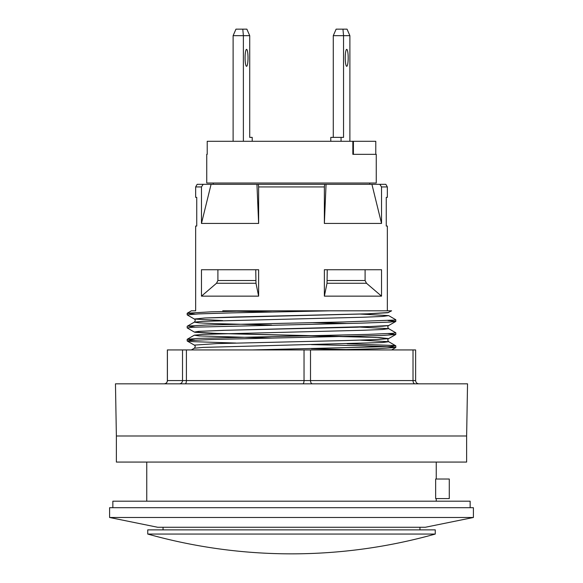 <?xml version="1.0" encoding="UTF-8"?>
<svg xmlns="http://www.w3.org/2000/svg" width="583" height="583" viewBox="0 0 583 583"><rect width="100%" height="100%" fill="white"/><g stroke="black" fill="none" stroke-linecap="round" stroke-linejoin="round"><path stroke-width="0.87" d="M163.058 527.265L163.058 529.874M341.055 141.29L341.055 137.377L343.547 137.377L343.547 35.672L349.887 35.672L349.887 141.29M345.245 57.841A8.475 1.472 -90 0 1 346.717 49.358A8.475 1.472 -90 0 1 348.189 57.841A8.475 1.472 -90 0 1 346.717 66.316A8.475 1.472 -90 0 1 345.245 57.841M342.964 29.15L336.129 29.15L333.279 35.672L343.547 35.672L342.964 29.15L347.038 29.15L349.887 35.672M333.279 35.672L333.279 137.377M341.055 137.377L330.787 137.377L330.787 141.29M233.113 35.672L243.381 35.672L242.798 29.15L235.962 29.15L233.113 35.672L233.113 141.29M243.381 141.29L243.381 35.672L249.721 35.672L246.871 29.15L242.798 29.15M249.721 35.672L249.721 137.377L252.213 137.377L252.213 141.29M248.023 57.841A8.475 1.472 -90 0 1 246.551 66.316A8.475 1.472 -90 0 1 245.086 57.841A8.475 1.472 -90 0 1 246.551 49.358A8.475 1.472 -90 0 1 248.023 57.841M352.846 141.29L353.407 141.29L353.407 154.335L352.846 154.335L352.846 141.29L207.22 141.29L207.22 154.335L206.739 154.335L207.22 154.335M206.739 154.335L206.739 183.018L376.261 183.018L376.261 154.335L352.846 154.335M353.407 141.29L375.78 141.29L375.78 154.335M195.655 186.932L201.47 186.932L203.183 184.323L197.163 184.323L195.655 186.932L195.655 197.36L196.741 197.36L196.741 226.051L195.655 226.051L195.655 310.812L191.377 310.812L187.194 313.268L194.904 314.069M291.5 553.85C340.326 553.821 388.249 547.218 435.261 534.057L435.261 529.874L147.739 529.874L147.739 534.057A532.024 532.024 0 0 0 435.261 534.057L147.739 534.057M414.972 383.833A3.258 1.953 90 0 1 413.019 380.568L415.635 380.568L415.635 349.931L167.365 349.931L167.365 380.568C167.19 382.535 166.104 383.621 164.107 383.833M116.695 383.833L467.537 383.833L466.626 435.989L116.374 435.989L115.463 383.833L116.695 383.833M116.374 435.989L116.374 462.071L466.626 462.071L466.626 435.989M330.889 349.931L377.39 348.721L395.813 347.468L388.227 346.674L362.509 345.763L311.395 344.611M235.882 343.044L193.33 341.667L187.252 341.026L189.344 340.53L211.549 339.503L381.778 335.524L395.762 334.504L388.089 333.629M395.748 321.466L388.664 325.554L382.783 326.21L223.165 330.357L199.758 331.297L194.336 332.077L187.194 327.908L193.082 327.209L361.963 323.113L389.998 322.086L395.813 321.393L388.089 320.592M387.345 186.932L385.837 184.323L379.817 184.323L381.53 186.932L387.345 186.932L387.345 197.36L386.259 197.36L386.259 226.051L387.345 226.051L387.345 310.812L391.623 310.812L387.768 312.736L369.433 313.771L236.166 316.955L204.881 317.983L194.321 319.039L187.179 314.871L198.577 313.894L232.136 312.867L330.379 310.819L360.243 310.812M330.889 310.812L252.111 310.812L211.046 311.832L187.26 313.195M360.301 314.069L388.672 315.622L395.755 319.717L395.099 320.031L343.467 321.962L206.076 325.037L187.908 326.057L194.904 327.107M388.657 328.659L395.748 332.755L392.541 333.345L368.186 334.372L198.847 338.351L187.245 339.277L194.911 340.151M347.162 343.773L394.421 345.522L395.813 345.865L390.187 346.55L252.118 349.931M112.854 507.706L112.854 501.191L470.146 501.191L470.146 507.706M436.244 498.582L436.244 501.191M435.654 498.582L435.654 479.022L449.282 479.022L449.282 498.582L435.654 498.582M436.244 462.071L436.244 479.022M291.5 507.706L109.597 507.706L109.597 517.485L473.403 517.485L473.403 507.706L291.5 507.706M473.403 517.485L425.335 527.265L157.665 527.265L109.597 517.485M388.664 312.517L366.168 313.887L204.881 317.983L194.321 319.039L222.713 320.592L194.321 319.039C195.48 319.746 195.48 320.781 194.321 322.144L199.014 322.873L214.93 323.594L271.598 325.052M311.395 322.647L347.162 323.485L311.395 322.647M360.294 327.107L388.672 328.659C387.557 327.333 387.557 326.298 388.672 325.554L357.182 327.201L225.978 330.277L198.373 331.392L194.336 332.077L195.436 332.325L214.048 333.352L349.159 336.58L379.62 337.615L388.679 338.599L378.214 339.495L347.016 340.523L216.978 343.591L194.328 345.114C195.487 345.821 195.487 346.856 194.321 348.219L194.277 348.255M311.38 348.729L347.147 349.567L311.38 348.729M235.838 311.176L271.598 312.007M388.672 315.622L382.623 316.438L362.721 317.254L203.11 321.328L194.321 322.137L187.238 326.232M388.672 328.659L382.667 329.475L362.757 330.291L203.066 334.365L194.328 335.181L199.022 335.91L271.598 338.089M360.301 340.151L388.672 341.696L382.616 342.52L203.124 347.402L194.321 348.219L191.384 349.924M387.345 310.812L222.75 310.812M324.367 186.932L324.665 184.323L258.335 184.323L258.633 186.932L324.367 186.932L324.367 223.442L381.53 223.442L371.918 184.323L326.057 184.323L324.367 223.442M258.633 186.932L258.633 223.442L201.47 223.442L201.47 186.932M381.53 186.932L381.53 223.442M324.367 296.142L324.367 269.732L381.53 269.732L381.53 296.142L324.367 296.142L327.019 283.265L327.26 269.732M201.47 296.142L201.47 269.732L258.633 269.732L258.633 296.142L201.47 296.142L216.519 283.265L217.904 280.503L217.904 269.732M258.335 184.323L211.082 184.323L201.47 223.442M211.082 184.323L203.183 184.323M326.057 184.323L324.665 184.323M379.817 184.323L371.918 184.323M365.096 269.732L365.096 280.503L366.481 283.265L381.53 296.142M255.74 269.732L255.981 283.265L258.633 296.142M258.633 223.442L256.943 184.323M164.173 383.833A3.258 3.236 90 0 0 167.408 380.568L167.365 380.568M179.28 383.833A3.258 3.236 90 0 0 182.515 380.568L167.408 380.568L167.408 349.931M185.132 383.833A3.258 1.283 90 0 0 186.414 380.568L182.515 380.568L182.515 349.931M302.745 383.833A3.258 1.283 90 0 0 304.034 380.568L186.414 380.568L186.414 349.931M312.459 383.833A3.258 1.953 90 0 1 310.506 380.568L304.034 380.568L304.034 349.931M413.019 349.931L413.019 380.568L310.506 380.568L310.506 349.931M194.336 332.077L217.561 333.469L375.999 337.448L388.679 338.599L378.214 339.495L347.016 340.523L216.978 343.591L194.328 345.114L187.252 341.026M365.096 280.503L327.26 280.503M327.019 283.265L366.481 283.265M255.74 280.503L217.904 280.503M216.519 283.265L255.981 283.265M419.942 527.265L419.942 529.874M369.739 184.323L369.739 183.018M213.261 184.323L213.261 183.018M415.635 380.568C415.81 382.535 416.896 383.621 418.893 383.833M395.755 347.548L391.63 349.924M395.762 334.504L388.679 338.592M187.179 313.268L187.179 314.871M187.179 326.305L187.179 327.908M187.179 339.342L187.179 340.953M395.821 319.783L395.821 321.393M395.821 332.827L395.821 334.431M395.821 345.865L395.821 347.468M146.756 462.071L146.756 501.191M395.755 345.792L388.672 341.696C387.564 340.37 387.564 339.335 388.679 338.599M194.328 335.181L187.238 339.277"/></g></svg>
